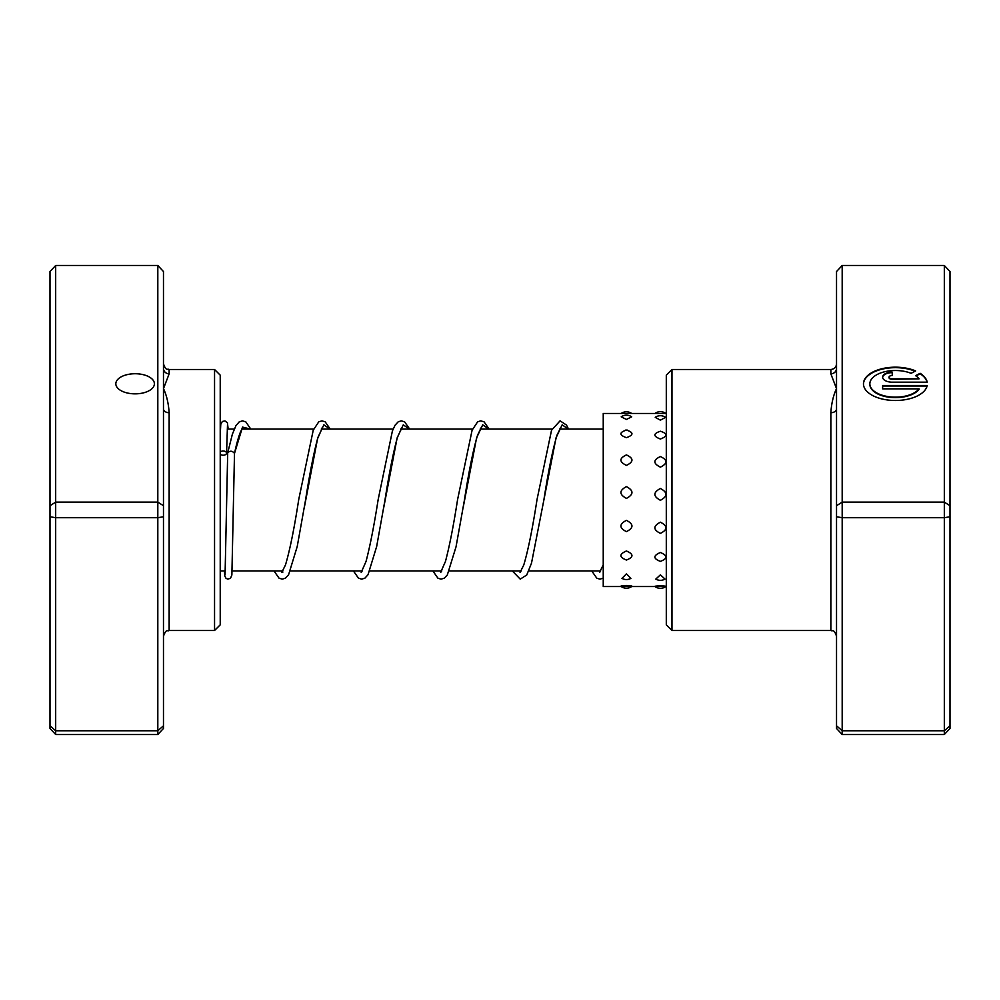 <?xml version="1.0" encoding="UTF-8"?>
<svg xmlns="http://www.w3.org/2000/svg" width="1000" height="1000" viewBox="0 0 1000 1000"><rect width="100%" height="100%" fill="white"/><g stroke="black" fill="none" stroke-linecap="round" stroke-linejoin="round"><path stroke-width="1.5" d="M154.4 383.787A19.288 10.062 0 0 0 135.113 373.738A19.288 10.062 0 0 0 115.825 383.787A19.288 10.062 0 0 0 135.113 393.85A19.288 10.062 0 0 0 154.4 383.787M214.55 369.5L220.225 375.175L220.225 624.825L214.55 630.5L214.55 369.5L169.15 369.5L169.15 373.837L163.475 388.638C166.6 395.175 168.487 403.2 169.15 412.713L169.15 630.5C167.413 631.788 166.525 628.025 163.475 636.175M163.475 516.763L157.812 517.712L157.812 265.475L163.475 271.537L163.475 728.462L157.812 734.525L55.675 734.525L55.675 730.763L50 725.8L50 271.537L55.675 265.475L55.675 730.763L157.812 730.763L157.812 517.712L55.675 517.712L50 516.763M157.812 265.475L55.675 265.475M163.475 505.737L157.812 502.113L55.675 502.113L50 505.737M157.812 734.525L157.812 730.763L163.475 725.8M55.675 734.525L50 728.462L50 725.8M163.475 408.913A5.675 3.8 180 0 0 169.15 412.713M163.475 368.35A5.675 5.487 180 0 0 169.15 373.837L169.15 369.5C167.475 368.413 166.175 371.575 163.475 363.825M836.525 516.763L842.188 517.712L842.188 734.525L836.525 728.462L836.525 408.913A5.675 3.8 0 0 1 830.85 412.713C831.513 403.188 833.4 395.163 836.525 388.638L830.85 373.837L830.85 369.5L830.85 373.837A5.675 5.487 0 0 0 836.525 368.35L836.525 271.537L842.188 265.475L944.325 265.475L944.325 502.113L842.188 502.113L842.188 517.712L944.325 517.712L944.325 502.113L950 505.737L950 728.462L944.325 734.525L944.325 517.712L950 516.763M919.112 388.837L919.112 389.312A25.562 13.325 180 0 1 890.537 397.4A25.562 13.325 180 0 1 869.85 384.325L869.85 383.837A25.562 13.325 0 0 0 890.537 396.912A25.562 13.325 0 0 0 919.112 388.837L882.638 388.837L882.638 385.5L927.2 385.5A31.95 16.65 180 0 1 893.812 400.475A31.95 16.65 180 0 1 863.462 383.837A31.95 16.65 180 0 1 881.725 368.787A31.95 16.65 180 0 1 915.638 370.938L911.087 373.312A25.562 13.325 0 0 0 884.175 371.875A25.562 13.325 0 0 0 869.85 383.837M892.225 382.175A9.588 5 180 0 1 882.638 377.175A9.588 5 180 0 1 892.225 372.175L892.225 375.513A3.2 1.663 0 0 0 889.025 377.175A3.2 1.663 0 0 0 892.225 378.837L919.112 378.837A25.562 13.325 0 0 0 915.6 375.662L920.15 373.3A31.95 16.65 180 0 1 927.2 382.175L892.225 382.175M919.112 378.837L892.225 379.325A3.2 1.663 180 0 1 889.025 377.663L889.025 377.175M671.975 630.5L666.3 624.825L666.3 375.175L671.975 369.5L671.975 630.5L830.85 630.5L830.85 412.713M842.188 265.475L842.188 502.113L836.525 505.737M842.188 734.525L944.325 734.525M836.525 725.8L842.188 730.763L944.325 730.763L950 725.8M944.325 265.475L950 271.537L950 505.737M836.525 408.913L836.525 368.35M892.225 375.513L892.225 372.663A9.588 5 0 0 0 882.65 377.413M927.1 382.175A31.95 16.65 0 0 0 920.15 373.775L920.15 373.3M920.15 373.775L916 375.938M915.113 371.213A31.95 16.65 0 0 0 881.637 369.288A31.95 16.65 0 0 0 863.475 384.075M927.1 385.988L882.638 385.988L882.638 388.837M626.438 454.913C619.087 458.312 619.087 461.812 626.438 465.4C633.787 461.8 633.787 458.3 626.438 454.913M660.4 456.55C653.05 459.988 653.05 463.525 660.4 467.15C667.75 463.512 667.75 459.975 660.4 456.55M626.438 430.087L625.3 430.15A9.075 9.075 0 0 1 626.438 430.087C619.087 432.45 619.087 434.988 626.438 437.688C633.787 434.975 633.787 432.438 626.438 430.087L627.562 430.15A9.075 9.075 0 0 0 626.438 430.087M660.4 431.225C653.05 433.663 653.05 436.262 660.4 439.012C667.75 436.25 667.75 433.65 660.4 431.225M621.188 416.838L626.438 419.45L631.688 416.838A9.075 9.075 0 0 0 621.188 416.838M655.225 417.337L660.4 420.163L665.588 417.337A9.075 9.075 0 0 0 655.225 417.337M621.163 586.525L603.237 586.525L603.237 413.475L666.3 413.475M626.438 585.487C619.087 586.05 619.087 586.388 626.438 586.512C633.787 586.388 633.787 586.05 626.438 585.487M660.4 585.763C653.05 586.237 653.05 586.5 660.4 586.525C667.763 586.5 667.763 586.237 660.4 585.763M626.438 573.862L621.975 578.375A9.075 9.075 0 0 0 630.887 578.375L626.438 573.862M660.4 574.825L655.812 579.087A9.075 9.075 0 0 0 665 579.087L660.4 574.825M626.438 550.988C619.087 554.15 619.087 557.163 626.438 560.037C633.787 557.15 633.787 554.138 626.438 550.988M660.4 552.5C653.05 555.612 653.05 558.575 660.4 561.388C667.75 558.562 667.75 555.6 660.4 552.5M626.438 520.35C619.087 524.175 619.087 527.938 626.438 531.625C633.787 527.925 633.787 524.163 626.438 520.35M660.4 522.188C653.05 526 653.05 529.725 660.4 533.375C667.75 529.712 667.75 525.975 660.4 522.188M626.438 486.613C619.087 490.525 619.087 494.45 626.438 498.387C633.787 494.45 633.787 490.525 626.438 486.613M660.4 488.488C653.05 492.413 653.05 496.337 660.4 500.288C667.763 496.337 667.763 492.413 660.4 488.488M250.787 429.075L245.837 421.9L242.512 420.85L239.175 421.912L235.938 425.675L232.387 434.137L227.7 452.85C229.963 450.538 232.237 450.7 234.5 453.375L234.5 453.425M220.225 454.188A3.4 2.112 180 0 0 224.025 455.163A3.4 2.112 180 0 0 226.562 453.15A3.4 2.112 180 0 0 226.562 453.125A3.4 2.112 180 0 0 224.05 451.087A3.4 2.112 180 0 0 220.225 452.062M224.412 570.925L224.812 576.062L226.025 578.325L227.725 579.1L230.5 578.325L231.875 575.013L234.5 453.4L242.512 427.088L250.512 429.075M304.212 508.025L317.738 437.8L323.85 424.837L329.95 429.075M383.725 507.575L397.175 437.812L403.275 424.837L409.387 429.075M463.188 507.413L476.6 437.825L482.713 424.837L488.825 429.075M560.763 427.55L557.013 435.1C552.675 449.775 548.275 471.475 543.837 500.2L556.05 437.8L562.15 424.837L568.263 429.075M600.675 570.925L528.825 570.925M521.237 570.925L449.387 570.925M441.8 570.925L369.95 570.925M362.362 570.925L290.512 570.925M282.938 570.925L232.138 570.925M225.312 570.925L220.225 570.925M603.237 429.075L559.587 429.075M552 429.075L480.15 429.075M472.562 429.075L400.712 429.075M393.125 429.075L321.275 429.075M313.688 429.075L241.838 429.075M234.262 429.075L227.25 429.075M214.55 630.5L169.15 630.5M671.975 369.5L830.85 369.5C834.388 369.062 836.275 367.175 836.525 363.825M830.85 630.5C832.525 631.587 833.825 628.425 836.525 636.175M631.7 413.475A9.075 9.075 0 0 0 621.163 413.475M665.85 413.475A9.075 9.075 0 0 0 654.95 413.475M620.8 586.25A9.075 9.075 0 0 0 632.075 586.25M654.762 586.375A9.075 9.075 0 0 0 666.05 586.375M654.95 586.525L631.7 586.525M234.475 453.663C236.325 444.613 238.4 437.163 240.712 431.337L243 427.562M242.525 428.05L243.212 429.075M330.225 429.075L325.188 421.85L321.975 420.85L318.75 421.838L313.238 430.2L298.725 499.562C294.262 528.438 289.85 550.225 285.487 564.938L281.762 572.45L282.725 572.45M282.25 571.95L281.55 570.925M322.65 429.075L321.962 428.05M322.45 427.562L317.587 438.65C313.587 453.762 309.575 474.275 305.525 500.188L297.213 546.562L288.575 574.775L285.475 578.15L282.25 579.15L279.037 578.162L273.975 570.925M409.663 429.075L404.625 421.85L401.3 420.85L398.188 421.838L395.087 425.188L392.438 430.8L378.15 499.637C374.075 525.675 370.037 546.275 366.037 561.425L361.2 572.45M361.675 571.95L360.988 570.925M402.088 429.075L401.4 428.05M401.887 427.55L397.325 437.638C393.237 452.688 389.113 473.562 384.95 500.25L376.65 546.575L368.013 574.763L364.913 578.15L361.688 579.15L358.462 578.162L353.413 570.925M489.1 429.075L484.062 421.838L480.737 420.85L477.625 421.825L472.1 430.213L457.575 499.65C453.512 525.7 449.475 546.3 445.462 561.45L440.625 572.45M441.112 571.95L440.425 570.925M481.525 429.075L480.838 428.05M481.325 427.55L477.575 435.112C473.225 449.8 468.825 471.525 464.387 500.275L456.025 546.85L447.312 574.975L444.338 578.162L441.012 579.15L437.912 578.175L432.85 570.925M568.538 429.075L566.462 425.025L560.062 420.85L551.538 430.213L537.025 499.575C532.562 528.45 528.15 550.25 523.787 564.95L520.062 572.45M520.55 571.95L519.862 570.925M560.962 429.075L560.275 428.05M603.237 564.938L599.5 572.45M599.987 571.95L599.3 570.925M226.562 453.15L227.488 425.363M227.7 452.85L225.075 574.65M220.225 434.725L220.775 424.363L222.35 421.463L224.963 420.913L227.413 422.812L228.162 429.075M512.288 570.925L520.237 579.138L526.75 574.975L531.5 563.162L543.837 500.2M591.725 570.925L596.788 578.175L599.888 579.15L603.237 578.15"/></g></svg>
